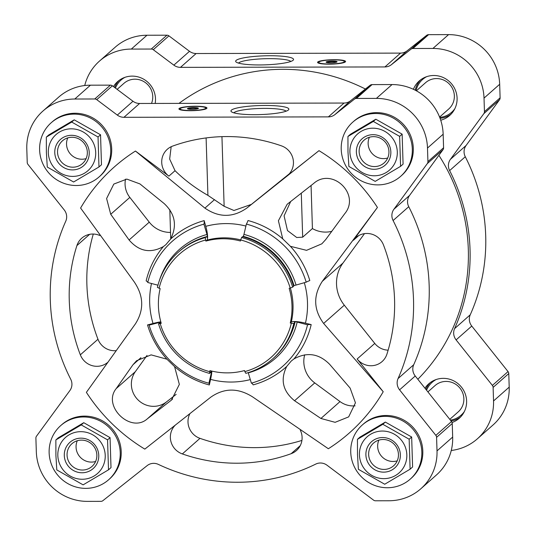 <?xml version="1.0" encoding="UTF-8"?>
<svg xmlns="http://www.w3.org/2000/svg" width="536" height="536" viewBox="0 0 536 536"><rect width="100%" height="100%" fill="white"/><g stroke="black" fill="none" stroke-linecap="round" stroke-linejoin="round"><path stroke-width="0.8" d="M289.306 173.818L246.882 208.035C232.986 217.75 218.996 217.777 204.913 208.122L135.454 151.045L168.894 176.13A17.527 17.018 48.5 0 1 167.346 149.243A17.527 17.018 48.5 0 1 172.679 146.08A165.43 160.586 48.5 0 1 281.46 145.859A17.527 17.018 48.5 0 1 287.819 175.312A17.527 17.018 48.5 0 1 287.135 175.888L318.987 150.663A177.483 172.284 48.5 0 1 377.431 207.432L353.412 240.269A17.527 17.018 48.5 0 1 355.803 237.636A17.527 17.018 48.5 0 1 383.475 244.952A165.43 160.586 48.5 0 1 386.905 354.195A17.527 17.018 48.5 0 1 382.088 361.572A17.527 17.018 48.5 0 1 357.137 358.999L383.22 391.729A177.483 172.284 48.5 0 1 328.354 448.739L252.818 397.029C238.292 387.769 224.303 387.796 210.856 397.116L144.821 449.114A177.483 172.284 48.5 0 1 86.383 392.345L135.427 323.838C144.211 309.949 143.769 295.906 134.101 281.702L80.594 208.048A177.483 172.284 48.5 0 1 135.454 151.045M206.105 137.933L207.914 195.359L224.135 206.286L233.93 210.494L250.768 204.605M246.882 208.035L318.987 150.663M207.914 195.359C195.607 188.33 184.652 180.109 175.038 170.696L169.657 159.058L171.178 146.703M163.4 246.567C150.442 253.655 138.998 251.458 129.082 239.987L110.724 214.286L106.604 198.521L113.813 184.069L126.831 179.098L139.943 183.922L164.143 203.546C175.165 213.877 177.315 225.73 170.582 239.103A86.169 83.643 48.5 0 1 204.162 220.624A10.955 2.378 -105.3 0 1 203.921 224.162A83.402 80.963 -131.5 0 0 147.769 282.505A10.955 2.171 -166.8 0 0 146.147 280.904A86.169 83.643 48.5 0 1 163.4 246.567L165.812 244.718L170.582 239.103M170.528 232.416A26.291 25.527 48.5 0 1 149.263 222.152L129.833 197.402A21.909 21.273 48.5 0 1 125.545 179.145M282.747 238.875L278.405 220.738L287.135 204.303L313.526 183.567C332.233 166.756 360.929 194.521 344.655 213.804L325.707 239.579L321.848 243.813L306.552 250.332L290.398 246.305A86.169 83.643 48.5 0 1 309.808 280.562A10.955 1.132 -16.6 0 0 306.183 282.177A83.402 80.963 -131.5 0 0 246.372 224.075A10.955 1.487 -75.2 0 0 248.014 220.537A86.169 83.643 48.5 0 1 282.747 238.875L290.398 246.305M331.75 231.331A26.291 25.527 48.5 0 1 312.421 228.571L302.679 237.173L296.716 237.502L287.484 230.574L284.087 215.854L290.532 201.844M312.421 228.571L311.068 185.496M117.317 115.086A10.955 10.633 48.5 0 0 123.95 117.304L328.374 116.882A10.955 10.633 48.5 0 0 334.866 114.637L354.47 99.113A3.29 3.189 48.5 0 1 356.413 98.436L376.386 98.396A50.397 48.923 48.5 0 1 427.493 148.05L427.922 161.611A3.29 3.189 48.5 0 1 427.313 163.587L393.9 209.261A10.955 10.633 48.5 0 0 393.096 220.53A184.712 179.305 48.5 0 1 398.06 378.57A10.955 10.633 48.5 0 0 399.575 389.84L435.855 435.366A3.29 3.189 48.5 0 1 436.585 437.343L437.014 450.903A50.397 48.923 48.5 0 1 420.834 488.772A50.397 48.923 48.5 0 1 389.029 500.758L375.522 500.785A3.29 3.189 48.5 0 1 373.538 500.122L327.02 465.221A10.955 10.633 48.5 0 0 315.764 464.082A184.712 179.305 48.5 0 1 158.381 464.404A10.955 10.633 48.5 0 0 147.192 465.596L102.879 500.678A3.29 3.189 48.5 0 1 100.936 501.354L87.428 501.381A50.397 48.923 48.5 0 1 36.321 451.727L35.892 438.173A3.29 3.189 48.5 0 1 36.495 436.197L69.908 390.523A10.955 10.633 48.5 0 0 70.719 379.247A184.712 179.305 48.5 0 1 65.754 221.207A10.955 10.633 48.5 0 0 64.233 209.938L27.959 164.411A3.29 3.189 48.5 0 1 27.229 162.435L26.8 148.874A50.397 48.923 48.5 0 1 42.981 111.006A50.397 48.923 48.5 0 1 74.785 99.019L94.751 98.979A3.29 3.189 48.5 0 1 96.741 99.642L117.317 115.086L132.982 101.25L112.399 85.807A3.29 3.189 48.5 0 0 110.409 85.144L90.443 85.184A50.397 48.923 48.5 0 0 58.638 97.17L42.981 111.006M300.321 430.2A17.527 17.018 48.5 0 1 296.468 450.535A17.527 17.018 48.5 0 1 291.135 453.697A165.43 160.586 48.5 0 1 182.347 453.925A17.527 17.018 48.5 0 1 175.118 425.303M107.589 362.497A17.527 17.018 48.5 0 1 80.34 354.825A165.43 160.586 48.5 0 1 76.909 245.589A17.527 17.018 48.5 0 1 81.727 238.205A17.527 17.018 48.5 0 1 99.87 235.525M147.527 324.937A10.955 1.132 -16.6 0 1 149.109 325.057A10.955 1.132 -16.6 0 1 149.109 325.131A83.402 80.963 48.5 0 0 208.919 383.233A10.955 1.487 -75.2 0 1 208.98 383.24A10.955 1.487 -75.2 0 1 209.321 384.969A86.169 83.643 48.5 0 1 174.589 366.631L179.339 384.406L171.487 400.057L147.326 418.83C130.724 433.778 102.034 406.007 116.198 388.593L133.002 364.715L136.559 360.748L151.119 354.872L166.937 359.194A86.169 83.643 48.5 0 1 147.527 324.937A398.791 41.245 -16.6 0 0 153.028 323.483A80.246 77.901 48.5 0 1 151.045 285.735A80.246 77.901 48.5 0 1 151.507 283.497M388.144 350.162A17.527 17.018 48.5 0 1 374.771 343.422L344.306 305.185L323.63 323.449L383.22 391.729M323.63 323.449C313.52 309.641 313.084 295.591 322.31 281.313L377.431 207.432M307.523 324.803A10.955 2.171 -166.8 0 1 311.188 324.602A86.169 83.643 48.5 0 1 293.936 358.932C307.021 351.737 318.92 353.526 329.627 364.306L350.129 388.104L355.448 402.817L348.675 416.881L335.127 422.321L320.91 418.469L294.559 400.74C282.753 391.113 280.147 379.662 286.753 366.396A86.169 83.643 48.5 0 1 253.18 384.875A10.955 2.378 -105.3 0 0 251.371 383.146A83.402 80.963 48.5 0 0 307.523 324.803L297.179 322.062A2.191 0.436 -166.8 0 0 295.162 321.754A4.382 0.864 -166.8 0 0 294.204 321.955L294.78 322.652L293.795 323.523L290.251 323.041A67.925 65.935 48.5 0 0 289.159 288.328L290.19 288.04A69.023 67 -131.5 0 0 240.698 239.96L240.45 241.006A67.925 65.935 48.5 0 0 205.878 241.073L206.909 240.162A13.145 2.848 -105.3 0 0 205.77 226.333A398.791 86.47 -105.3 0 1 204.162 220.624M311.188 324.602A398.791 78.953 -166.8 0 1 305.446 323.168A13.145 2.6 -166.8 0 0 291.283 322.129L290.251 323.041M209.321 384.969A398.791 54.263 -75.2 0 1 210.574 379.388A13.145 1.789 -75.2 0 0 211.814 371.093M293.936 358.932L291.269 361.009L286.753 366.396M174.589 366.631L166.937 359.194M291.303 323.315A69.023 67 48.5 0 1 244.831 371.595L244.523 370.557A67.925 65.935 48.5 0 1 209.951 370.624L209.703 371.669A69.023 67 48.5 0 1 160.21 323.583L161.236 323.302A67.925 65.935 48.5 0 1 160.15 288.589L157.396 287.41A71.214 69.124 -131.5 0 1 178.441 252.101A71.214 69.124 -131.5 0 1 205.342 237.595L206.32 236.724A71.214 69.124 -131.5 0 0 179.426 251.23L178.441 252.101M425.879 389.357A23.008 22.331 48.5 0 1 430.234 382.63M460.592 416.988A23.008 22.331 48.5 0 1 451.078 420.981M424.961 388.211A23.008 22.331 48.5 0 1 428.76 383.823A23.008 22.331 48.5 0 1 460.726 386.275A23.008 22.331 48.5 0 1 459.225 418.301A23.008 22.331 48.5 0 1 452.062 422.515M415.206 90.189A23.008 22.331 48.5 0 1 420.713 79.777M451.071 114.135A23.008 22.331 48.5 0 1 440.056 118.315M413.403 89.304A23.008 22.331 48.5 0 1 419.239 80.969A23.008 22.331 48.5 0 1 451.212 83.422A23.008 22.331 48.5 0 1 449.704 115.448A23.008 22.331 48.5 0 1 440.713 120.218M114.624 87.475A23.008 22.331 48.5 0 1 119.119 80.4M113.458 86.598A23.008 22.331 48.5 0 1 117.645 81.593A23.008 22.331 48.5 0 1 143.795 79.268A23.008 22.331 48.5 0 1 155.165 103.435M84.735 85.526A50.397 48.923 48.5 0 1 99.508 61.064L115.166 47.228A50.397 48.923 48.5 0 1 146.971 35.242L166.937 35.202A3.29 3.189 48.5 0 1 168.927 35.865L189.51 51.309A10.955 10.633 48.5 0 0 196.136 53.526L400.566 53.104A10.955 10.633 48.5 0 0 407.052 50.86L426.656 35.336A3.29 3.189 48.5 0 1 428.606 34.659L448.572 34.619A50.397 48.923 48.5 0 1 499.679 84.273L500.108 97.827A3.29 3.189 48.5 0 1 499.505 99.803L466.092 145.477A10.955 10.633 48.5 0 0 465.282 156.753A184.712 179.305 48.5 0 1 470.246 314.793A10.955 10.633 48.5 0 0 471.767 326.062L456.103 339.898L492.383 385.424A3.29 3.189 48.5 0 1 493.113 387.401L493.542 400.962A50.397 48.923 48.5 0 1 477.362 438.83A50.397 48.923 48.5 0 1 451.265 450.475M471.767 326.062L508.041 371.589A3.29 3.189 48.5 0 1 508.771 373.565L509.2 387.126A50.397 48.923 48.5 0 1 493.02 424.994L477.362 438.83M99.508 61.064A50.397 48.923 48.5 0 1 131.313 49.078L151.279 49.037A3.29 3.189 48.5 0 1 153.269 49.701L173.845 65.144A10.955 10.633 48.5 0 0 180.471 67.362L384.902 66.94A10.955 10.633 48.5 0 0 391.387 64.695L410.998 49.171A3.29 3.189 48.5 0 1 412.941 48.495L432.907 48.454A50.397 48.923 48.5 0 1 484.021 98.108L484.45 111.669A3.29 3.189 48.5 0 1 483.841 113.645L450.428 159.319A10.955 10.633 48.5 0 0 449.624 170.589A184.712 179.305 48.5 0 1 454.588 328.628A10.955 10.633 48.5 0 0 456.103 339.898M329.05 64.173A14.023 2.191 178.2 0 1 317.56 62.384A14.023 2.191 178.2 0 1 331.503 59.751A14.023 2.191 178.2 0 1 345.593 61.499A14.023 2.191 178.2 0 1 329.05 64.173M259.39 64.95A28.971 4.522 178.2 0 1 236.041 61.955A28.971 4.522 178.2 0 1 264.469 55.824A28.971 4.522 178.2 0 1 293.219 60.153A28.971 4.522 178.2 0 1 259.39 64.95M178.97 103.388A182.964 177.604 48.5 0 1 365.405 89.016M438.89 155.333A182.964 177.604 48.5 0 1 468.317 249.575A182.964 177.604 48.5 0 1 417.832 379.26M115.428 88.078A21.909 21.273 48.5 0 1 124.995 77.318M117.129 89.351L123.91 83.361A17.527 17.018 48.5 0 1 145.37 82.591A17.527 17.018 48.5 0 1 151.507 103.448M416.057 90.638A21.909 21.273 48.5 0 1 426.589 76.695M454.856 108.681A21.909 21.273 48.5 0 1 439.714 117.418M416.372 90.812L425.51 82.738A17.527 17.018 48.5 0 1 449.872 84.608A17.527 17.018 48.5 0 1 448.726 109.009L439.587 117.083M426.576 390.228A21.909 21.273 48.5 0 1 436.11 379.548M464.37 411.534A21.909 21.273 48.5 0 1 450.401 420.13M427.896 391.89L435.031 385.592A17.527 17.018 48.5 0 1 459.386 387.461A17.527 17.018 48.5 0 1 458.24 411.862L449.771 419.346M238.52 63.101A26.425 4.121 178.2 0 1 264.556 58.732A26.425 4.121 178.2 0 1 290.82 61.459M344.326 61.359A12.817 1.997 178.2 0 1 329.265 63.978A12.817 1.997 178.2 0 1 318.806 62.156A12.817 1.997 178.2 0 1 331.509 59.938A12.817 1.997 178.2 0 1 344.326 61.359L344.668 61.901A13.145 2.05 178.2 0 1 344.728 62.089A14.023 2.191 178.2 0 1 344.976 62.169M326.819 62.511A4.884 0.764 178.2 0 1 331.57 61.761A4.884 0.764 178.2 0 1 336.353 62.209M330.585 62.813A5.481 0.858 178.2 0 1 326.169 62.243A5.481 0.858 178.2 0 1 331.55 61.084A5.481 0.858 178.2 0 1 336.983 61.908A5.481 0.858 178.2 0 1 330.585 62.813M318.545 63.148A13.145 2.05 178.2 0 1 318.451 62.913A13.145 2.05 178.2 0 1 318.498 62.725L318.806 62.156M399.575 389.84L415.239 376.004L451.52 421.531A3.29 3.189 48.5 0 1 452.243 423.507L452.672 437.068A50.397 48.923 48.5 0 1 436.492 474.936L420.834 488.772M123.95 117.304L139.608 103.468A10.955 10.633 48.5 0 1 132.982 101.25M190.414 110.704A14.023 2.191 178.2 0 1 178.924 108.909A14.023 2.191 178.2 0 1 192.866 106.282A14.023 2.191 178.2 0 1 206.956 108.031A14.023 2.191 178.2 0 1 190.414 110.704M254.687 114.677A28.971 4.522 178.2 0 1 231.338 111.682A28.971 4.522 178.2 0 1 259.759 105.552A28.971 4.522 178.2 0 1 288.515 109.887A28.971 4.522 178.2 0 1 254.687 114.677M139.608 103.468L344.038 103.046A10.955 10.633 48.5 0 0 350.524 100.802L370.128 85.278A3.29 3.189 48.5 0 1 372.078 84.601L392.044 84.561A50.397 48.923 48.5 0 1 443.158 134.214L443.58 147.775A3.29 3.189 48.5 0 1 442.977 149.752L409.564 195.426A10.955 10.633 48.5 0 0 408.754 206.695A184.712 179.305 48.5 0 1 413.718 364.735A10.955 10.633 48.5 0 0 415.239 376.004M205.878 241.073L205.569 240.028A69.023 67 -131.5 0 0 159.098 288.314M160.82 321.848A13.145 1.36 -16.6 0 0 153.028 323.483M344.306 305.185A35.061 34.029 48.5 0 1 342.98 263.049L364.493 233.636M149.109 325.131L160.874 322.036A70.705 68.635 48.5 0 0 160.894 322.109M208.919 383.233L211.345 372.929A72.601 70.477 48.5 0 1 210.44 372.681M160.941 322.27L158.535 323.804A71.214 69.124 48.5 0 0 209.61 373.411L211.311 371.08A4.382 0.596 -75.2 0 1 211.452 371.026A4.382 0.596 -75.2 0 1 211.579 371.287L211.345 372.929M209.61 373.411L209.703 371.669M158.535 323.804L160.21 323.583M293.514 285.856A4.382 0.456 -16.6 0 1 294.03 285.621L306.183 282.177M296.013 284.958A72.601 70.477 -131.5 0 0 243.947 234.379L246.372 224.075M243.947 234.379L243.324 236.363A4.382 0.596 -75.2 0 1 243.116 236.798M293.634 286.264A71.214 69.124 -131.5 0 0 242.567 236.651L241.582 237.522A71.214 69.124 -131.5 0 1 292.649 287.129L293.634 286.264M290.19 288.04L292.649 287.129M240.698 239.96L241.582 237.522M251.371 383.146L248.295 372.848A2.191 0.476 -105.3 0 0 248.228 372.641M294.78 322.652A71.214 69.124 48.5 0 1 273.728 357.961L272.744 358.832A71.214 69.124 48.5 0 1 245.85 373.337L244.831 371.595M293.795 323.523A71.214 69.124 48.5 0 1 272.744 358.832M207.338 236.443A70.705 68.635 -131.5 0 0 206.327 236.724L207.11 237.348A4.382 0.951 -105.3 0 0 207.338 236.443A2.191 0.476 -105.3 0 0 206.996 234.46L203.921 224.162M157.953 285.199L147.769 282.505M205.569 240.028L205.342 237.595M116.071 350.665A17.527 17.018 48.5 0 1 97.974 339.248A165.43 160.586 48.5 0 1 93.297 234.038M301.922 440.425A165.43 160.586 48.5 0 1 199.982 438.348A17.527 17.018 48.5 0 1 189.905 413.645M176.15 394.375L166.441 401.94A21.909 21.273 48.5 0 1 138.161 400.037A21.909 21.273 48.5 0 1 135.313 371.703L147.025 355.435M355.087 405.839A21.909 21.273 48.5 0 1 340.018 401.585L314.746 382.905A26.291 25.527 48.5 0 1 304.669 354.798M39.617 149.892A36.153 35.095 48.5 0 1 51.228 122.724A36.153 35.095 48.5 0 1 101.465 126.583A36.153 35.095 48.5 0 1 99.1 176.914A36.153 35.095 48.5 0 1 61.305 182.267A36.153 35.095 48.5 0 1 39.617 149.892M46.337 137.095L48.843 134.884L74.223 119.843L100.547 134.777L101.485 164.753L98.979 166.964L98.041 136.995L71.717 122.061L46.337 137.095L46.384 152.459L47.282 167.071L73.6 182.005L98.979 166.964M51.228 122.724L52.213 121.853A36.153 35.095 48.5 0 1 102.45 125.712A36.153 35.095 48.5 0 1 100.091 176.043L99.1 176.914M341.218 149.269A36.153 35.095 48.5 0 1 352.822 122.101A36.153 35.095 48.5 0 1 403.065 125.96A36.153 35.095 48.5 0 1 400.7 176.29A36.153 35.095 48.5 0 1 362.899 181.644A36.153 35.095 48.5 0 1 341.218 149.269M347.938 136.479L350.443 134.261L375.823 119.22L402.141 134.154L403.085 164.13L400.58 166.341L399.635 136.372L373.317 121.438L347.938 136.479L347.985 151.835L348.876 166.448L375.2 181.382L400.58 166.341M352.822 122.101L353.814 121.23A36.153 35.095 48.5 0 1 404.05 125.089A36.153 35.095 48.5 0 1 401.685 175.419L400.7 176.29M350.738 452.123A36.153 35.095 48.5 0 1 362.343 424.954A36.153 35.095 48.5 0 1 412.579 428.813A36.153 35.095 48.5 0 1 410.221 479.144A36.153 35.095 48.5 0 1 372.42 484.497A36.153 35.095 48.5 0 1 350.738 452.123M357.452 439.332L359.958 437.115L385.337 422.073L411.661 437.008L412.606 466.983L410.1 469.201L409.156 439.225L382.831 424.291L357.452 439.332L357.499 454.689L358.396 469.308L384.721 484.236L410.1 469.201M362.343 424.954L363.328 424.083A36.153 35.095 48.5 0 1 413.564 427.942A36.153 35.095 48.5 0 1 411.206 478.273L410.221 479.144M49.138 452.746A36.153 35.095 48.5 0 1 60.742 425.577A36.153 35.095 48.5 0 1 110.986 429.437A36.153 35.095 48.5 0 1 108.62 479.767A36.153 35.095 48.5 0 1 70.819 485.12A36.153 35.095 48.5 0 1 49.138 452.746M55.858 439.956L58.357 437.738L83.743 422.696L110.061 437.631L111.006 467.606L108.5 469.824L107.555 439.848L81.238 424.914L55.858 439.956L55.905 455.312L56.796 469.925L83.12 484.859L108.5 469.824M60.742 425.577L61.734 424.706A36.153 35.095 48.5 0 1 111.97 428.565A36.153 35.095 48.5 0 1 109.605 478.896L108.62 479.767M100.547 134.777L98.041 136.995M74.223 119.843L71.717 122.061M86.102 158.616A15.155 14.713 48.5 0 1 66.544 144.305A15.155 14.713 48.5 0 1 67.777 137.886M57.533 152.264A15.155 14.713 48.5 0 1 62.397 140.874A15.155 14.713 48.5 0 1 83.462 142.489A15.155 14.713 48.5 0 1 82.47 163.587A15.155 14.713 48.5 0 1 66.625 165.832A15.155 14.713 48.5 0 1 57.533 152.264M54.773 152.646A17.527 17.018 48.5 0 1 80.152 137.605A17.527 17.018 48.5 0 1 81.097 167.574A17.527 17.018 48.5 0 1 54.773 152.646M48.314 152.66A24.1 23.396 48.5 0 1 83.207 131.977A24.1 23.396 48.5 0 1 84.507 173.188A24.1 23.396 48.5 0 1 48.314 152.66M110.061 437.631L107.555 439.848M83.743 422.696L81.238 424.914M95.616 461.476A15.155 14.713 48.5 0 1 76.058 447.158A15.155 14.713 48.5 0 1 77.298 440.739M67.054 455.118A15.155 14.713 48.5 0 1 71.918 443.728A15.155 14.713 48.5 0 1 92.983 445.342A15.155 14.713 48.5 0 1 91.991 466.441A15.155 14.713 48.5 0 1 76.139 468.685A15.155 14.713 48.5 0 1 67.054 455.118M64.293 455.5A17.527 17.018 48.5 0 1 89.673 440.458A17.527 17.018 48.5 0 1 90.618 470.434A17.527 17.018 48.5 0 1 64.293 455.5M57.828 455.513A24.1 23.396 48.5 0 1 92.728 434.83A24.1 23.396 48.5 0 1 94.021 476.042A24.1 23.396 48.5 0 1 57.828 455.513M411.661 437.008L409.156 439.225M385.337 422.073L382.831 424.291M397.216 460.853A15.155 14.713 48.5 0 1 377.659 446.535A15.155 14.713 48.5 0 1 378.898 440.116M368.647 454.495A15.155 14.713 48.5 0 1 373.518 443.105A15.155 14.713 48.5 0 1 394.576 444.719A15.155 14.713 48.5 0 1 393.585 465.818A15.155 14.713 48.5 0 1 377.739 468.062A15.155 14.713 48.5 0 1 368.647 454.495M365.894 454.876A17.527 17.018 48.5 0 1 391.273 439.835A17.527 17.018 48.5 0 1 392.211 469.811A17.527 17.018 48.5 0 1 365.894 454.876M359.428 454.89A24.1 23.396 48.5 0 1 394.329 434.207A24.1 23.396 48.5 0 1 395.622 475.425A24.1 23.396 48.5 0 1 359.428 454.89M402.141 134.154L399.635 136.372M375.823 119.22L373.317 121.438M387.695 157.999A15.155 14.713 48.5 0 1 368.138 143.681A15.155 14.713 48.5 0 1 369.378 137.263M359.133 151.641A15.155 14.713 48.5 0 1 363.998 140.251A15.155 14.713 48.5 0 1 385.062 141.866A15.155 14.713 48.5 0 1 384.071 162.964A15.155 14.713 48.5 0 1 368.225 165.209A15.155 14.713 48.5 0 1 359.133 151.641M356.373 152.023A17.527 17.018 48.5 0 1 381.753 136.982A17.527 17.018 48.5 0 1 382.697 166.957A17.527 17.018 48.5 0 1 356.373 152.023M349.908 152.036A24.1 23.396 48.5 0 1 384.808 131.354A24.1 23.396 48.5 0 1 386.101 172.565A24.1 23.396 48.5 0 1 349.908 152.036M233.81 112.835A26.425 4.121 178.2 0 1 259.853 108.466A26.425 4.121 178.2 0 1 286.117 111.186M205.69 107.89A12.817 1.997 178.2 0 1 190.628 110.51A12.817 1.997 178.2 0 1 180.176 108.687A12.817 1.997 178.2 0 1 192.873 106.47A12.817 1.997 178.2 0 1 205.69 107.89L206.038 108.433A13.145 2.05 178.2 0 1 206.099 108.62A14.023 2.191 178.2 0 1 206.34 108.701M188.183 109.043A4.884 0.764 178.2 0 1 192.933 108.292A4.884 0.764 178.2 0 1 197.717 108.741M191.955 109.344A5.481 0.858 178.2 0 1 187.533 108.775A5.481 0.858 178.2 0 1 192.913 107.615A5.481 0.858 178.2 0 1 198.347 108.44A5.481 0.858 178.2 0 1 191.955 109.344M179.908 109.679A13.145 2.05 178.2 0 1 179.815 109.445A13.145 2.05 178.2 0 1 179.862 109.257L180.176 108.687M214.527 199.626L204.913 208.122M288.469 174.709L287.135 175.888M175.038 170.696L168.894 176.13M149.263 222.152L129.082 239.987M205.77 226.333A80.246 77.901 48.5 0 1 245.903 226.065M304.314 282.686A80.246 77.901 48.5 0 1 305.446 323.168M250.312 379.595A80.246 77.901 48.5 0 1 210.574 379.388M206.909 240.162A67.925 65.935 48.5 0 1 240.718 239.894M290.358 287.979A67.925 65.935 48.5 0 1 291.283 322.129M509.2 387.126L493.542 400.962M508.771 373.565L493.113 387.401M146.971 35.242L131.313 49.078M166.937 35.202L151.279 49.037M168.927 35.865L153.269 49.701M189.51 51.309L173.845 65.144M196.136 53.526L180.471 67.362M400.566 53.104L384.902 66.94M407.052 50.86L391.387 64.695M426.656 35.336L410.998 49.171M428.606 34.659L412.941 48.495M448.572 34.619L432.907 48.454M499.679 84.273L484.021 98.108M500.108 97.827L484.45 111.669M499.505 99.803L483.841 113.645M466.092 145.477L450.428 159.319M465.282 156.753L449.624 170.589M470.246 314.793L454.588 328.628M508.041 371.589L492.383 385.424M436.585 437.343L452.243 423.507M437.014 450.903L452.672 437.068M74.785 99.019L90.443 85.184M94.751 98.979L110.409 85.144M96.741 99.642L112.399 85.807M328.374 116.882L344.038 103.046M334.866 114.637L350.524 100.802M354.47 99.113L370.128 85.278M356.413 98.436L372.078 84.601M376.386 98.396L392.044 84.561M427.493 148.05L443.158 134.214M427.922 161.611L443.58 147.775M427.313 163.587L442.977 149.752M393.9 209.261L409.564 195.426M393.096 220.53L408.754 206.695M398.06 378.57L413.718 364.735M435.855 435.366L451.52 421.531M342.98 263.049L322.31 281.313M358.711 235.585L353.412 240.269M374.771 343.422L357.137 358.999M159.473 322.974A72.601 70.477 48.5 0 1 159.279 322.35M294.03 285.621A70.705 68.635 -131.5 0 0 243.324 236.363M297.179 322.062A72.601 70.477 48.5 0 1 248.295 372.848M295.162 321.754A70.705 68.635 48.5 0 1 291.47 332.977M206.996 234.46A72.601 70.477 -131.5 0 0 159.427 280.442M89.646 234.333L76.909 245.589M97.974 339.248L80.34 354.825M199.982 438.348L182.347 453.925M300.26 445.637L291.135 453.697M129.833 197.402L110.724 214.286M135.313 371.703L116.198 388.593M140.941 357.693L133.002 364.715M172.565 399.045L170.354 400.995M166.441 401.94L147.326 418.83M340.018 401.585L320.91 418.469M314.746 382.905L294.559 400.74M301.292 193.161L302.679 237.173M221.944 136.647L224.135 206.286M169.811 209.71L170.709 238.346"/></g></svg>
